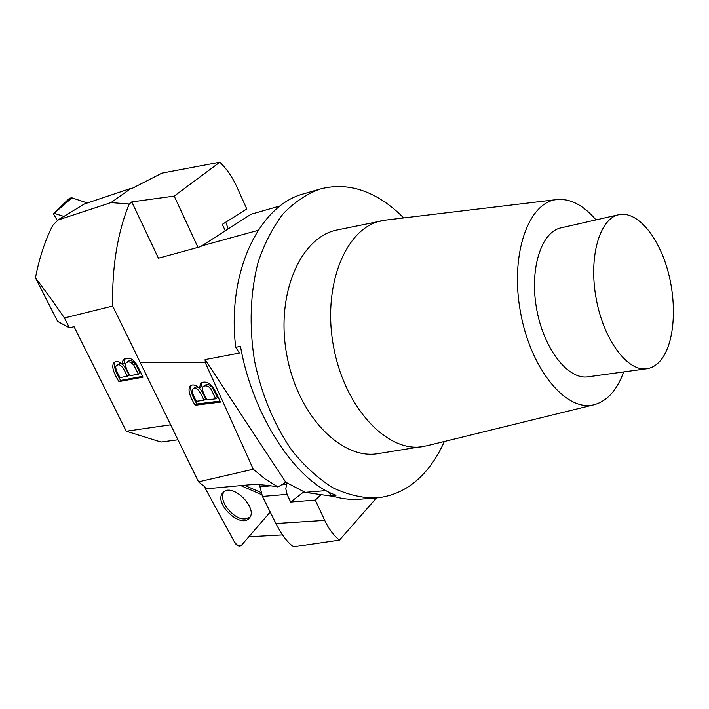<?xml version="1.0" encoding="UTF-8"?>
<svg xmlns="http://www.w3.org/2000/svg" width="709" height="709" viewBox="0 0 709 709"><rect width="100%" height="100%" fill="white"/><g stroke="black" fill="none" stroke-linecap="round" stroke-linejoin="round"><path stroke-width="1.06" d="M248.832 536.775L282.528 534.896M376.47 497.94L339.443 540.134L293.526 546.799C287.42 542.403 281.553 534.648 275.925 523.526L262.436 496.451L259.512 484.708M304.055 491.665L290.672 502.052L315.31 500.12L324.722 520.406C328.639 528.763 333.549 535.339 339.443 540.134M290.672 502.052L287.065 494.386L262.436 496.451M260.841 492.454L244.348 485.275M286.906 482.687L285.816 488.802L287.065 494.386M320.601 495.095L315.31 500.12M249.931 517.153L245.385 518.908C233.35 520.45 216.857 498.906 224.452 491.47M261.639 494.678L240.821 485.603L261.639 494.678M204.219 486.507L235.051 543.059C237.143 545.957 239.137 546.869 241.016 545.806L270.218 512.066L241.016 545.806C235.237 546.914 232.437 537.387 229.149 532.237L204.219 486.507M222.644 493.039C213.498 503.275 240.918 529.136 249.267 518.102L249.284 518.084C258.484 508.77 233.199 483.059 223.654 492.011L222.644 493.039M57.367 220.402L84.309 204.006L131.112 188.319L111.021 202.588L58.085 220.012L52.617 225.568C44.88 241.069 39.155 258.501 35.45 277.866L57.659 321.461L69.438 327.806L64.43 317.951C54.283 303.151 44.623 289.786 35.45 277.866M111.021 202.588L129.206 204.024C117.437 232.889 111.925 266.903 112.678 306.075L64.43 317.951M131.112 188.319L132.769 188.071L161.874 173.147L219.808 162.201C226.8 168.972 232.463 177.17 236.815 186.786L246.794 208.987L222.342 224.336L225.223 230.655M170.639 424.797L126.255 431.214L74.046 326.716L69.438 327.806M112.678 306.075L140.444 362.884M118.952 381.602C112.891 371.933 111.304 365.516 114.211 362.37C116.56 360.908 119.378 361.608 122.657 364.453L122.639 361.138L124.217 358.949C129.658 356.742 134.249 359.392 137.98 366.899L143.005 377.153L118.952 381.602L120.61 380.432L142.606 376.346M225.781 222.174L228.174 228.777M280.339 205.84L251.048 214.26L200.523 246.661L158.426 258.209L131.768 201.897L174.201 196.109L219.808 162.201M129.206 204.024L131.768 201.897M174.201 196.109L197.971 247.361M177.959 439.775L160.987 442.026L126.255 431.214M120.016 377.596L127.221 376.24L128.887 375.07C124.749 365.339 121.239 361.794 118.359 364.435L116.675 365.587C114.734 366.323 115.851 370.328 120.016 377.596M130.048 375.708L138.379 374.148L140.045 372.969L135.472 363.894L133.797 365.064L130.66 362.246L128.515 361.838L126.557 362.423C124.58 364.036 125.741 368.458 130.048 375.708M138.379 374.148L133.797 365.064M126.557 362.423L128.932 360.916L131.059 360.713L133.469 361.714L135.472 363.894M115.088 361.918C113.378 365.525 115.221 371.693 120.61 380.432M122.657 364.453L124.332 363.292L125.121 358.488M127.221 376.24C123.074 366.5 119.564 362.946 116.675 365.587M64.333 216.555L53.733 213.214L53.787 214.428L57.278 220.455M53.733 213.214L69.642 198.165L71.955 197.846L87.367 202.987L71.955 197.846L54.345 213.143M660.85 360.137C656.791 365.082 652.103 367.944 646.785 368.733C627.562 371.915 603.545 339.886 596.127 298.365C588.461 256.888 599.672 218.469 618.797 214.712C636.824 210.688 657.872 235.512 667.524 269.668C677.29 303.78 674.729 343.103 660.85 360.137M618.797 214.712L561.023 227.837C541.242 231.781 529.269 269.136 536.678 309.186C543.83 349.271 568.193 380.051 588.098 376.798L646.785 368.733M596.003 219.887C583.525 205.255 570.559 198.467 557.114 199.53L385.829 220.074L337.626 229.867C300.926 236.372 275.402 293.561 286.728 354.651C297.62 415.82 341.641 460.389 378.287 453.592L426.845 445.784L594.399 404.671C607.374 400.939 617.122 390.021 623.654 371.906M444.33 441.494C438.543 454.664 431.223 465.857 422.378 475.083C409.182 488.723 393.734 496.353 376.036 497.975C361.927 498.099 347.614 494.731 333.115 487.872C318.784 478.992 305.322 466.876 292.728 451.518C274.844 426.455 261.453 394.789 254.487 360.5C248.948 325.954 250.339 291.603 258.262 261.86C264.643 243.063 272.983 226.986 283.281 213.639C294.439 202.127 306.651 193.947 319.91 189.099C339.638 183.808 359.188 186.795 378.535 198.05C387.398 203.244 395.773 209.873 403.66 217.938M382.009 220.685C346.444 226.933 322.037 284.424 333.469 346.143C344.485 407.941 387.557 453.193 423.051 446.555M557.114 199.53C528.568 201.773 509.753 254.212 520.477 312.12C530.811 370.098 566.881 412.594 594.399 404.671M319.91 189.099L304.037 193.725C259.654 204.804 226.579 271.582 235.716 347.313L240.493 346.391C252.891 416.839 296.3 481.579 336.066 495.254L331.236 495.644C340.869 498.746 350.317 499.951 359.56 499.242L376.036 497.975M253.273 469.207L265.281 479.089L278.017 486.959C266.797 484.938 257.172 484.22 249.134 484.823L207.25 488.723L198.529 481.863L253.273 469.207L205.318 362.769L140.355 362.707M198.529 481.863L140.382 362.884M195.17 405.273C189.214 395.471 187.593 388.957 190.322 385.758C192.821 384.172 195.844 384.969 199.397 388.151L200.877 382.842C206.647 380.591 211.495 383.472 215.43 391.465L220.481 402.118L195.17 405.273L196.889 404.015L220.003 401.108M278.017 486.959L285.789 482.235L305.136 492.374L326.105 490.61M305.136 492.374L334.045 496.504M235.716 347.313L239.438 353.091L205.078 359.596L205.318 362.769M200.975 246.05L258.129 230.345M328.967 492.117L331.236 495.644M285.789 482.235L205.078 359.596M206.922 399.938L215.696 398.821L217.415 397.536L212.797 388.107L211.069 389.374L209.359 387.344C207.365 385.74 205.362 385.439 203.35 386.423C201.489 388.062 202.677 392.564 206.922 399.938M215.696 398.821L211.069 389.374M203.35 386.423L205.087 385.164C207.099 384.172 209.102 384.482 211.087 386.077L212.797 388.107M196.366 401.294L203.944 400.319L205.663 399.052C201.427 388.816 197.767 385.076 194.674 387.832L192.945 389.081C191.129 389.844 192.272 393.912 196.366 401.294M191.226 385.279C189.764 388.966 191.652 395.205 196.889 404.015M199.397 388.151L201.126 386.892L201.817 382.346M203.944 400.319C199.69 390.074 196.03 386.325 192.945 389.081M69.615 198.183L71.955 197.846M275.925 523.526L324.722 520.406M259.707 486.844L270.829 485.833M281.446 484.867L286.401 484.415M58.085 220.012L61.931 217.344M132.131 363.141L133.806 361.98M209.359 387.344L211.087 386.077"/></g></svg>
